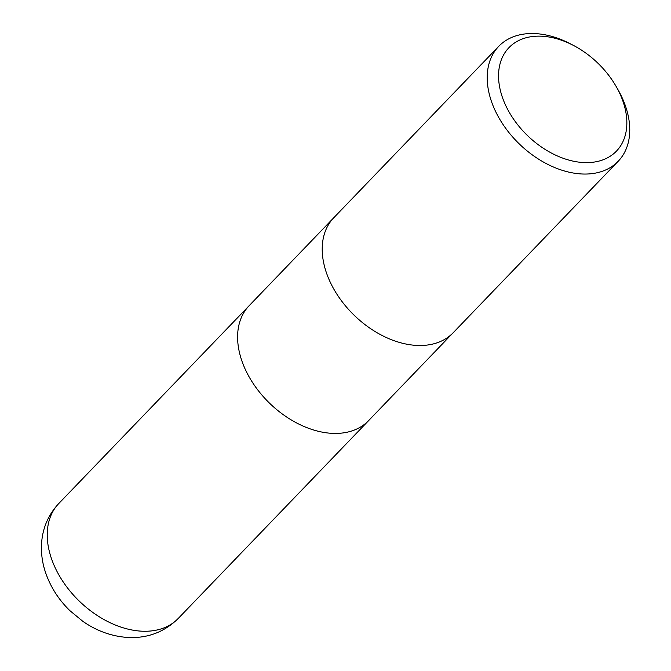<?xml version="1.0" encoding="UTF-8"?>
<svg xmlns="http://www.w3.org/2000/svg" width="671" height="671" viewBox="0 0 671 671"><rect width="100%" height="100%" fill="white"/><g stroke="black" fill="none" stroke-linecap="round" stroke-linejoin="round"><path stroke-width="1.01" d="M333.764 217.765A82.885 56.104 -136.1 0 0 325.594 270.245A82.885 56.104 -136.1 0 0 383.963 336.406A82.885 56.104 -136.1 0 0 453.21 332.707A82.885 56.104 -136.1 0 1 383.963 336.406A82.885 56.104 -136.1 0 1 325.594 270.245A82.885 56.104 -136.1 0 1 333.764 217.765L498.754 46.316A82.885 56.104 -136.1 0 1 570.778 44.026L573.78 45.603A74.598 50.493 -136.1 0 1 616.02 86.257A74.598 50.493 -136.1 0 1 623.812 103.888A74.598 50.493 -136.1 0 1 582.235 162.466A74.598 50.493 -136.1 0 1 501.598 94.896A74.598 50.493 -136.1 0 1 573.78 45.603M249.151 305.691A82.885 56.104 -136.1 0 0 240.981 358.171A82.885 56.104 -136.1 0 0 299.35 424.332A82.885 56.104 -136.1 0 0 368.597 420.633A82.885 56.104 -136.1 0 1 299.35 424.332A82.885 56.104 -136.1 0 1 240.981 358.171A82.885 56.104 -136.1 0 1 249.151 305.691L333.638 217.899M616.02 86.257L617.714 89.201A82.885 56.104 -136.1 0 1 626.37 108.777A82.885 56.104 -136.1 0 1 618.201 161.258A82.885 56.104 -136.1 0 1 548.953 164.957A82.885 56.104 -136.1 0 1 490.585 98.788A82.885 56.104 -136.1 0 1 498.754 46.316M50.61 555.999A82.885 56.104 -136.1 0 1 58.78 503.527L58.78 503.527C49.168 513.776 43.54 525.905 41.887 539.895C40.755 550.287 41.778 560.57 44.965 570.753C49.813 585.875 58.125 599.178 69.91 610.677L82.994 621.447C96.733 630.983 111.587 636.318 127.54 637.45C147.318 638.515 164.21 632.191 178.226 618.469L178.226 618.469A82.885 56.104 -136.1 0 1 108.979 622.168A82.885 56.104 -136.1 0 1 50.61 555.999M368.597 420.633L453.084 332.841M453.21 332.707L618.201 161.258M368.48 420.759L178.226 618.469M249.033 305.817L58.78 503.527"/></g></svg>
